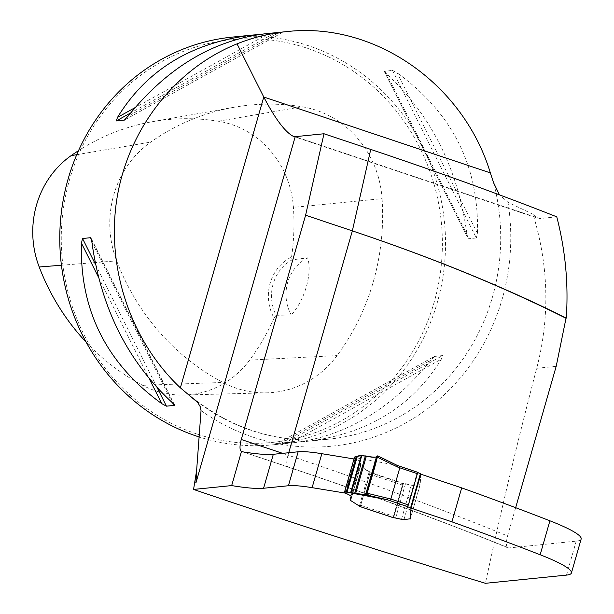 <?xml version="1.0" encoding="UTF-8"?>
<svg xmlns="http://www.w3.org/2000/svg" width="614" height="614" viewBox="0 0 614 614"><rect width="100%" height="100%" fill="white"/><g stroke="black" fill="none" stroke-linecap="round" stroke-linejoin="round"><path stroke-width="0.46" stroke-dasharray="3.07 2.3" d="M393.106 517.648L393.635 517.594A4.098 0.545 -164 0 1 395.685 517.855L401.548 519.122A4.92 0.652 -164 0 0 404.02 519.436L410.39 518.761L420.183 484.607L413.813 485.283A4.92 0.652 16 0 1 411.342 484.968L405.486 483.694A4.098 0.545 -164 0 0 403.436 483.433L393.574 517.786L403.436 483.433L370.158 472.289L360.533 466.264L360.525 462.818C362.076 462.219 360.241 460.861 355.015 458.742L354.447 458.382L354.508 457.453L397.143 465.404M360.211 506.642L360.61 505.253L360.326 506.558L350.74 500.418L360.479 466.456L360.472 463.01C362.022 462.419 360.188 461.06 354.953 458.934M345.221 492.904C350.448 495.022 352.282 496.381 350.732 496.979L350.74 500.418M345.045 493.05L345.874 493.18L355.613 459.218L354.017 458.957M282.64 453.347L288.035 455.158A13.109 4.091 -71.5 0 0 288.296 467.139A13.109 4.091 -71.5 0 0 288.872 467.2A730.13 96.636 16 0 1 508.714 547.964L576.224 541.141A81.946 10.845 -164 0 0 581.159 539.008M393.444 517.74A1.665 0.522 108.5 0 1 393.474 516.259L360.61 505.253L360.311 506.65L370.158 472.289L360.61 505.253L370.096 472.527L360.479 466.456M370.065 472.588A9.832 1.305 16 0 1 369.95 472.68L402.815 483.686L393.083 517.633M401.548 519.122L411.288 485.16L405.424 483.893A4.098 0.545 -164 0 0 403.375 483.625L402.815 483.686M411.288 485.16A4.92 0.652 -164 0 0 413.759 485.474L420.129 484.799L420.797 474.185M556.76 216.834L539.76 218.553L536.129 217.264L533.013 214.294C548.786 265.609 550.014 316.939 536.697 368.3C517.725 440.576 500.625 512.237 485.413 583.3M515.66 507.694L507.555 535.953C505.683 543.697 506.066 547.703 508.714 547.964L507.962 547.865C442.947 521.34 369.72 494.431 288.296 467.139L241.678 451.536M533.013 214.294L507.97 202.244L499.458 194.838M232.054 37.132A204.861 192.75 -95.8 0 1 444.421 221.57A204.861 192.75 -95.8 0 1 273.245 444.782A204.861 192.75 -95.8 0 1 200.164 437.275M259.346 34.484L281.25 33.095L265.263 33.77M124.857 119.822L281.365 33.079L124.55 120.037M476.341 237.979L477.439 233.328C479.235 166.448 452.472 112.961 397.135 72.851L392.438 70.326L384.287 71.447L468.144 238.777L476.341 237.979L392.438 70.326M384.364 71.14L386.666 73.91C431.158 115.11 457.929 168.604 466.978 234.379L468.267 238.792L384.364 71.14M285.694 442.579L306.463 441.42C367.241 434.09 412.209 406.66 441.366 359.121L442.625 355.56L434.321 356.458L277.513 443.415L285.694 442.579L442.625 355.56M434.551 356.373L430.905 360.18C391.755 408.724 345.989 436.239 293.615 442.717L277.62 443.4L434.551 356.373M276.123 315.297L274.074 318.052A43.433 40.862 -95.8 0 1 291.573 257.013L292.018 259.883L307.645 257.819C312.549 273.153 304.859 300.146 291.243 315.005L276.123 315.297A40.969 38.552 84.2 0 1 292.018 259.883M291.573 257.013A223.887 210.648 84.2 0 0 293.423 207.386A92.775 87.288 84.2 0 0 218.346 121.227A223.887 210.648 84.2 0 0 152.195 121.725A223.887 210.648 84.2 0 0 78.515 150.66M382.077 198.652A230.066 216.466 -95.8 0 1 337.078 355.583A98.954 93.105 -95.8 0 1 266.967 392.83A98.954 93.105 -95.8 0 1 222.943 382.461A230.066 216.466 -95.8 0 1 116.668 260.873A98.954 93.105 -95.8 0 1 150.729 142.103A230.066 216.466 -95.8 0 1 234.026 107.258A230.066 216.466 -95.8 0 1 302.004 106.752A98.954 93.105 -95.8 0 1 382.077 198.652L293.423 207.386M86.229 342.29A223.887 210.648 84.2 0 0 142.625 385.308A92.775 87.288 84.2 0 0 183.901 395.032A92.775 87.288 84.2 0 0 249.629 360.111A223.887 210.648 84.2 0 0 274.074 318.052M196.518 433.891A202.405 190.44 -95.8 0 1 121.541 91.732A202.405 190.44 -95.8 0 1 437.398 197.493A202.405 190.44 -95.8 0 1 196.518 433.891M307.645 257.819A40.969 38.552 84.2 0 0 291.243 315.005M393.474 516.259L402.416 485.075L369.551 474.069L369.95 472.68M393.628 517.594L403.367 483.632L393.635 517.594M420.843 474.2L420.183 484.599L410.39 518.761M402.416 485.075A1.665 0.522 108.5 0 1 403.429 483.433M354.57 457.054L354.508 457.453M288.872 467.2L243.213 451.912M288.733 452.733L288.035 455.158A717.022 94.901 16 0 1 507.555 535.953M536.697 368.3L556.192 366.328M566.484 575.111L576.224 541.141M539.76 218.553L295.211 136.669M201.039 410.597A212.152 199.611 84.2 0 0 420.083 414.089A212.152 199.611 84.2 0 0 507.97 202.244M196.388 401.034A204.861 192.75 84.2 0 0 251.855 430.575A204.861 192.75 84.2 0 0 328.429 439.202A204.861 192.75 84.2 0 0 493.625 182.826M249.629 360.111L337.078 355.583M76.758 154.674L150.729 142.103M218.346 121.227L302.004 106.752M142.625 385.308L222.943 382.461M61.423 265.233L116.668 260.873M280.698 443.469L430.905 360.18M291.159 442.418L441.366 359.121M267.712 34.077L135.042 107.65M273.184 33.908L130.644 112.953M278.18 33.026L127.973 116.315M91.9 242.116L172.204 402.584M91.463 239.414L173.946 404.235M95.5 264.427L157.376 388.063M98.401 277.067L149.386 378.945M477.439 233.328L397.135 72.851M466.978 234.379L386.666 73.91M350.732 496.979L360.472 463.01M350.525 500.218L360.264 466.256M359.512 505.644L369.252 471.682M395.685 517.855L405.424 483.893M404.02 519.436L413.759 485.474M410.29 518.807L420.03 484.845M355.015 458.742L345.16 493.096M354.447 458.382L344.6 492.735M360.525 462.818L350.678 497.171M360.326 466.057L350.471 500.41M360.533 466.264L350.686 500.617M369.313 471.483L359.459 505.836M405.486 483.694L395.631 518.055M411.342 484.968L401.495 519.321M413.813 485.283L403.966 519.636M420.083 484.646L410.236 518.999M193.034 398.056C233.566 429.846 278.695 443.561 328.429 439.202L306.463 441.42M293.615 442.717L273.245 444.782M152.195 121.725L234.026 107.258M183.901 395.032L266.967 392.83M174.591 405.048L91.049 238.109M370.096 472.527L360.357 506.489M293.469 136.423L538.125 218.338M417.297 472.22L407.443 506.573"/><path stroke-width="0.92" d="M241.678 451.536L243.213 451.912A106.529 14.099 16 0 0 273.322 454.291L298.151 451.781L288.411 485.743L263.583 488.253A106.529 14.099 16 0 1 231.678 485.582L193.563 489.435C288.158 521.616 385.438 552.907 485.413 583.3L566.484 575.111A81.946 10.845 -164 0 0 571.419 572.977A81.946 10.845 -164 0 0 540.166 554.757A714.558 94.579 -164 0 0 451.942 521.839L461.682 487.877L420.797 474.185L411.058 508.154L451.942 521.839M411.058 508.154L410.336 518.953L411.004 508.323L407.466 506.55L387.357 499.765L344.654 491.806L344.6 492.735L345.16 493.096C350.387 495.214 352.229 496.572 350.678 497.171L350.471 500.41L360.311 506.665L393.582 517.786A4.098 0.545 16 0 1 395.631 518.055L401.495 519.321A4.92 0.652 -164 0 0 403.966 519.636L410.39 518.761M393.106 517.648L360.211 506.642A9.832 1.305 16 0 0 360.303 506.581M288.411 485.743A81.946 10.845 16 0 1 312.112 487.662L345.045 493.05M571.419 572.977L581.159 539.008A81.946 10.845 -164 0 0 549.906 520.795A714.558 94.579 -164 0 0 461.682 487.877M298.151 451.781A81.946 10.845 16 0 1 321.851 453.7L354.017 458.957M243.213 451.912A106.529 14.099 16 0 1 241.417 451.62L241.463 451.459A13.109 4.091 108.5 0 1 241.279 439.501L305.595 215.222L323.985 133.76L295.211 136.669L293.469 136.423C285.249 132.225 275.348 119.093 263.767 97.027L237.027 43.863C253.014 37.446 269.538 33.363 286.608 31.613L265.263 33.77C212.889 40.255 167.123 67.77 127.973 116.315L124.327 120.121L116.253 120.935L117.512 117.374C146.662 69.835 191.629 42.397 252.415 35.075L259.346 34.484M288.733 452.733L352.344 230.879C432.271 257.711 503.495 286.838 566.016 318.267L566.277 318.113A717.022 210.61 12.7 0 0 352.344 230.879L305.595 215.222M193.563 489.435L196.626 470.47L195.95 482.834L194.838 482.949M241.417 451.62L231.678 485.582M566.016 318.267L556.192 366.328L515.66 507.694M352.344 230.879L370.741 149.417C438.235 172.035 500.241 194.508 556.76 216.834C565.41 250.167 568.587 283.929 566.277 318.113M370.741 149.417L323.985 133.76M237.027 43.863C175.213 68.799 128.556 128.648 117.067 197.739C105.792 266.875 130.414 340.808 180.378 387.833L197.693 402.462L200.325 406.829L201.039 410.597L196.626 470.47M286.608 31.613C374.041 21.459 463.332 83.374 490.34 172.887L493.625 182.826L499.458 194.838M200.164 437.275A204.861 192.75 -95.8 0 1 196.68 436.147A204.861 192.75 -95.8 0 1 60.617 219.313A204.861 192.75 -95.8 0 1 232.054 37.132L252.415 35.075M91.463 239.414L90.611 237.695L91.9 242.116C100.949 307.89 127.72 361.377 172.204 402.584L174.506 405.355L166.44 406.169L161.743 403.644C106.406 363.534 79.636 310.047 81.439 243.167L82.537 238.516L90.611 237.695L91.049 238.109M174.591 405.048L173.946 404.235M78.515 150.66A223.887 210.648 84.2 0 0 71.132 155.626A92.775 87.288 84.2 0 0 39.204 266.99A223.887 210.648 84.2 0 0 86.229 342.29M377.756 455.933L397.335 465.443L377.71 455.849L376.489 456.732C375.047 457.622 371.677 457.407 366.381 456.087L361.262 455.588L354.577 457.016L344.623 491.73L366.435 494.93L377.71 455.849M399.768 466.318L417.32 472.197L420.843 474.2M407.443 506.573L408.433 504.923L417.382 473.686L399.806 467.799L399.699 466.279L397.319 465.435L397.411 466.955L377.541 457.246M367.218 493.265L390.849 499.036L399.806 467.799L397.411 466.955M408.433 504.923L390.849 499.036L389.76 500.617M417.382 473.686L417.359 472.197M417.39 472.204L397.396 465.481M388.455 498.184L387.357 499.765M376.489 456.732L365.53 494.93M366.381 456.087L355.713 493.295M357.218 456.732L347.087 492.067L360.817 494.262C364.539 495.782 366.688 495.391 367.264 493.096C370.48 481.138 375.591 465.542 377.595 455.895C377.387 459.617 358.407 453.401 357.218 456.732L347.087 492.067M241.279 439.501L282.64 453.347M295.211 136.669L195.95 482.834M187.577 393.889A204.861 192.75 84.2 0 0 196.388 401.034M180.378 387.833L263.767 97.027L490.34 172.887M273.322 454.291L263.583 488.253M321.851 453.7L312.112 487.662M71.132 155.626L76.758 154.674M39.204 266.99L61.423 265.233M135.042 107.65L117.512 117.374M130.644 112.953L116.253 120.935M82.537 238.516L95.5 264.427M157.376 388.063L166.44 406.169M81.439 243.167L98.401 277.067M149.386 378.945L161.743 403.644M540.166 554.757L549.906 520.795M387.288 499.758L366.435 494.93M354.57 457.054L344.631 491.714M365.399 455.903L354.731 493.119M361.776 455.573L351.185 492.512M361.262 455.588L350.701 492.436M356.335 456.739L346.242 491.937M420.859 473.97L411.004 508.323M420.39 473.67L410.543 508.024M360.311 506.665L393.513 517.779"/></g></svg>
